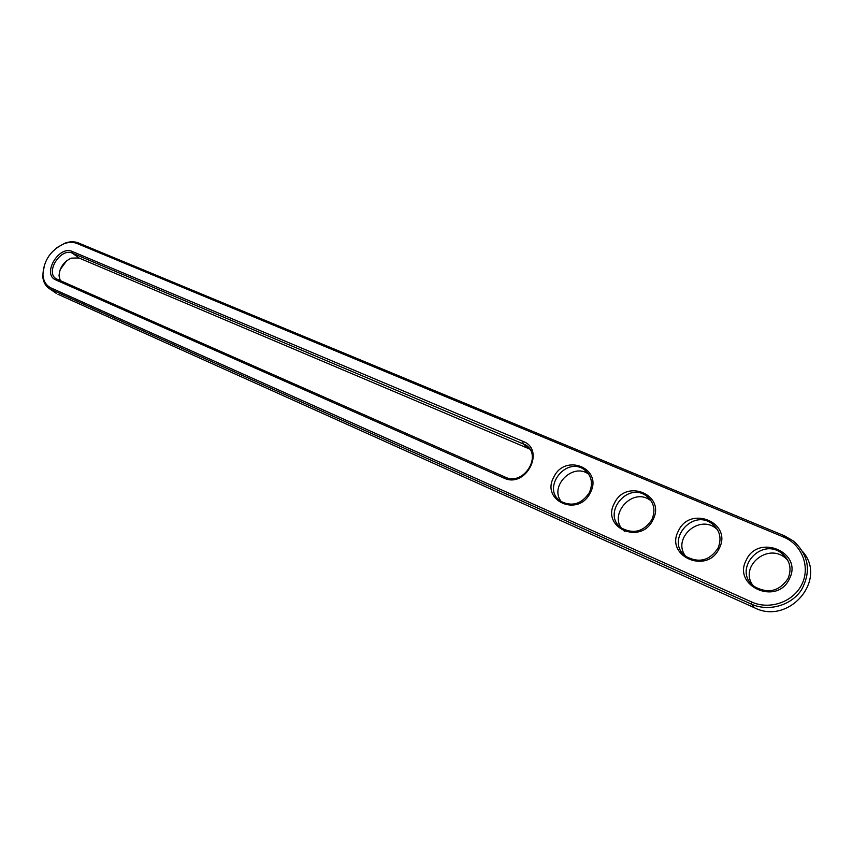 <?xml version="1.0" encoding="UTF-8"?>
<svg xmlns="http://www.w3.org/2000/svg" width="853" height="853" viewBox="0 0 853 853"><rect width="100%" height="100%" fill="white"/><g stroke="black" fill="none" stroke-linecap="round" stroke-linejoin="round"><path stroke-width="1.28" d="M56.852 247.669L65.116 243.094C69.989 241.399 74.403 241.346 78.369 242.924L784.611 535.887L793.685 541.186C808.879 555.335 811.448 571.606 801.383 590.02C790.934 605.737 768.404 611.921 751.29 604.095L49.677 288.836C45.369 286.032 43.034 281.597 42.671 275.53L44.505 264.494M51.116 287.994C46.083 285.552 43.354 281.063 42.927 274.527C43.759 260.208 50.881 249.897 64.316 243.617C68.965 242.007 73.166 241.953 76.941 243.457L783.459 536.995C801.681 544.363 810.638 566.541 801.937 584.198C793.503 601.973 769.662 610.268 751.706 602.005L51.116 287.994L51.265 289.679L55.328 292.718M503.952 478.085L55.797 279.923C41.658 274.463 58.836 244.96 72.292 251.475L523.07 441.385C545.963 449.83 525.779 488.854 503.952 478.085L505.285 477.147L56.277 278.835C44.825 272.533 60.67 247.391 72.43 253.17L525.821 445.01C542.817 455.758 523.39 486.263 505.285 477.147M652.918 519.872C640.923 545.568 600.704 527.538 614.405 503.249C625.857 478.085 666.364 494.911 652.918 519.872M719.196 548.479C707.052 575.007 664.487 555.921 678.444 530.897C690.013 504.933 732.876 522.729 719.196 548.479M789.43 578.803C777.136 606.216 732.013 585.979 746.236 560.154C757.912 533.338 803.334 552.2 789.43 578.803M590.265 492.821C578.419 517.739 540.365 500.668 553.81 477.094C565.144 452.687 603.487 468.606 590.265 492.821M802.993 551.955C827.517 580.445 788.524 625.302 754.521 607.784L57.961 294.274M651.841 519.712C643.844 531.526 633.843 534.362 621.816 528.22C600.928 514.69 627.307 480.825 646.734 496.211C654.102 502.46 655.797 510.297 651.841 519.712M717.97 548.266C709.685 560.538 699.14 563.332 686.366 556.646C664.38 542.113 692.018 507.588 712.447 524.051C720.092 530.619 721.926 538.691 717.97 548.266M788.044 578.526C779.418 591.289 768.286 594.029 754.681 586.715C731.511 571.052 760.599 535.908 782.094 553.586C790.006 560.485 791.989 568.791 788.044 578.526M589.316 492.714C581.597 504.112 572.064 506.981 560.73 501.308C540.866 488.673 566.136 455.491 584.625 469.907C591.715 475.867 593.272 483.47 589.316 492.714M60.296 280.701L59.038 275.871C59.582 267.693 63.666 261.786 71.3 258.128L78.966 257.979L529.724 449.062M624.844 531.494C605.886 517.131 632.062 485.762 650.647 500.583L651.234 501.042M685.385 555.9C672.143 538.52 698.863 514.274 715.902 528.316L717.426 529.585M752.613 585.009C739.434 566.509 767.401 542.871 785.037 557.713L787.724 560.176M561.285 501.671C548.863 486.253 573.099 462.049 588.783 474.268M60.211 269.527L66.566 260.869M78.369 242.924L76.941 243.457M754.521 607.784L751.29 604.095L751.706 602.005M784.611 535.887L783.459 536.995M527.559 447.932L522.878 443.368L523.07 441.385M72.292 251.475L72.43 253.17L78.966 257.979M55.797 279.923L57.247 279.347M42.927 274.527L42.671 275.53M64.316 243.617L65.116 243.094M56.383 293.432L49.677 288.836M525.821 445.01L529.201 448.305M646.734 496.211L650.647 500.583M712.447 524.051L715.902 528.316M782.094 553.586L785.037 557.713M584.625 469.907L588.677 474.108"/></g></svg>
